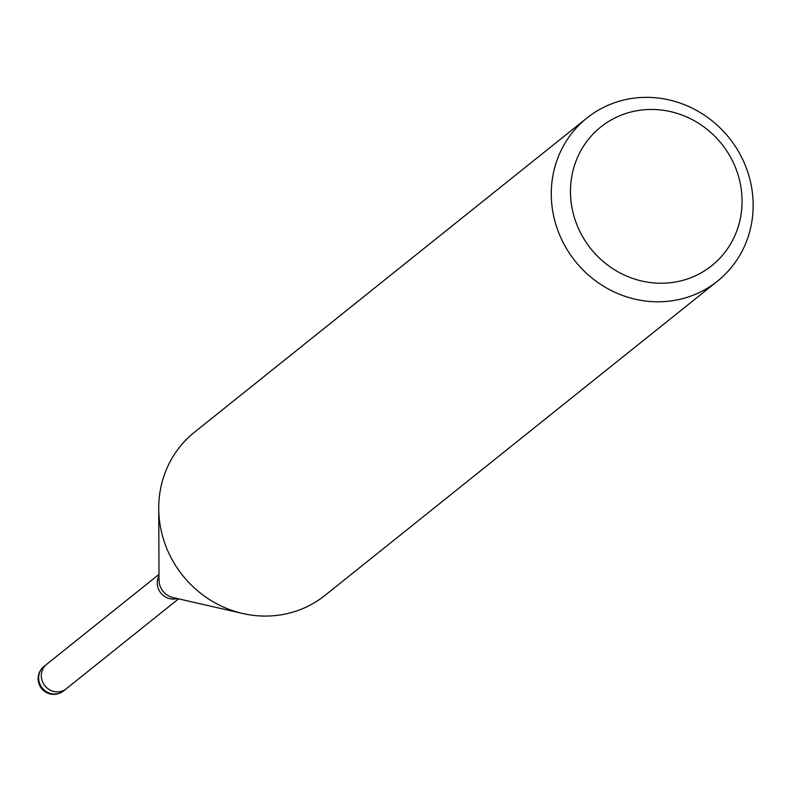 <?xml version="1.0" encoding="UTF-8"?>
<svg xmlns="http://www.w3.org/2000/svg" width="792" height="792" viewBox="0 0 792 792"><rect width="100%" height="100%" fill="white"/><g stroke="black" fill="none" stroke-linecap="round" stroke-linejoin="round"><path stroke-width="1.19" d="M66.469 688.594A15.672 14.791 -128.7 0 1 66.261 688.773A15.672 14.791 -128.7 0 1 64.241 690.109A15.672 14.791 -128.7 0 1 44.164 684.743A15.672 14.791 -128.7 0 1 46.678 664.3A15.672 14.791 -128.7 0 1 46.886 664.132M600.376 109.049A104.475 98.604 -128.7 0 1 734.293 144.847A104.475 98.604 -128.7 0 1 717.512 281.14A104.475 98.604 -128.7 0 1 704.068 290.11A104.475 98.604 -128.7 0 1 570.151 254.321A104.475 98.604 -128.7 0 1 586.922 118.018A104.475 98.604 -128.7 0 1 600.376 109.049M717.512 281.14L324.967 595.416A104.475 98.604 -128.7 0 1 311.523 604.385A104.475 98.604 -128.7 0 1 177.606 568.587A104.475 98.604 -128.7 0 1 194.377 432.293L586.922 118.018M612.196 119.394A88.803 83.813 -128.7 0 1 729.877 155.984A88.803 83.813 -128.7 0 1 700.336 273.299A88.803 83.813 -128.7 0 1 582.645 236.699A88.803 83.813 -128.7 0 1 612.196 119.394M63.568 690.931A15.672 14.791 -128.7 0 1 61.548 692.277A15.672 14.791 -128.7 0 1 54.014 694.02A15.672 14.791 -128.7 0 1 39.6 683.268A15.672 14.791 -128.7 0 1 43.976 666.458A15.672 15.672 0 0 0 40.738 687.387A15.672 15.672 0 0 0 63.568 690.931L66.261 688.773A15.672 14.791 -128.7 0 1 56.707 691.861A15.672 14.791 -128.7 0 1 42.293 681.11A15.672 14.791 -128.7 0 1 46.678 664.3L158.994 574.388M242.114 613.354L173.062 597.584A17.454 16.464 -128.7 0 1 159.014 580.051L158.737 509.216M177.18 598.524A15.672 14.791 -128.7 0 1 160.835 592.98A15.672 14.791 -128.7 0 1 158.994 575.824M66.261 688.773L178.576 598.851M43.976 666.458L46.678 664.3"/></g></svg>
